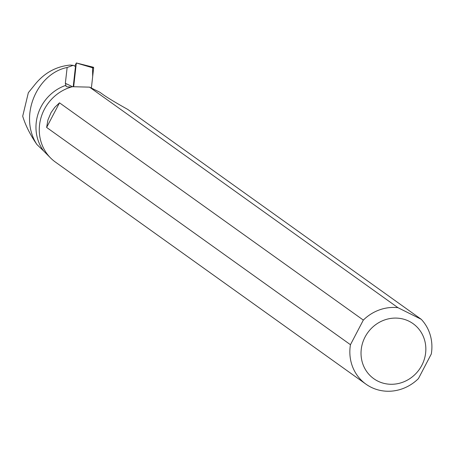 <?xml version="1.0" encoding="UTF-8"?>
<svg xmlns="http://www.w3.org/2000/svg" width="454" height="454" viewBox="0 0 454 454"><rect width="100%" height="100%" fill="white"/><g stroke="black" fill="none" stroke-linecap="round" stroke-linejoin="round"><path stroke-width="0.68" d="M73.69 86.6L76.334 62.992L74.797 66.119M76.329 62.97L93.405 67.243A3.57 0.88 115.4 0 1 93.62 68.077L91.385 88.053L92.667 76.624L92.576 67.771M73.225 86.635L75.483 66.449L73.145 65.336L70.177 65.058C55.706 66.5 43.754 73.247 34.322 85.312L28.352 92.684L22.7 116.207C25.503 125.423 30.236 134.855 36.899 144.508L43.59 150.927A42.472 39.782 -54.4 0 1 65.932 85.307L65.348 83.303L67.147 67.493C37.086 73.457 18.398 116.111 36.899 144.508M67.147 67.493L73.145 65.336M397.982 307.699L89.557 87.145L99.795 92.23L103.183 94.653C107.814 97.933 116.02 102.859 127.79 109.448L421.25 319.304L397.982 307.699A42.807 40.094 125.6 0 0 363.325 320.093L59.502 102.825L54.764 107.348L51.03 112.632L47.937 119.975L46.631 127.438L350.454 344.705A42.807 40.094 125.6 0 0 365.975 384.169A42.807 40.094 125.6 0 0 418.429 378.602L431.3 353.984A42.807 40.094 125.6 0 0 421.25 319.304M71.278 87.02L66.931 86.816L65.904 86.141L65.932 85.307M50.786 158.174L43.59 150.927M365.975 384.169L55.405 162.072A42.807 40.094 -54.4 0 1 40.344 120.265A42.807 40.094 -54.4 0 1 72.424 86.703L89.557 87.145M377.796 381.105A33.812 31.672 125.6 0 0 418.872 370.05A33.812 31.672 125.6 0 0 417.43 327.453A33.812 31.672 125.6 0 0 368.007 332.305A33.812 31.672 125.6 0 0 377.796 381.105M350.454 344.705L363.325 320.093M46.631 127.438L59.502 102.825M93.62 68.077L76.334 62.992M65.348 83.303L72.504 86.691"/></g></svg>
